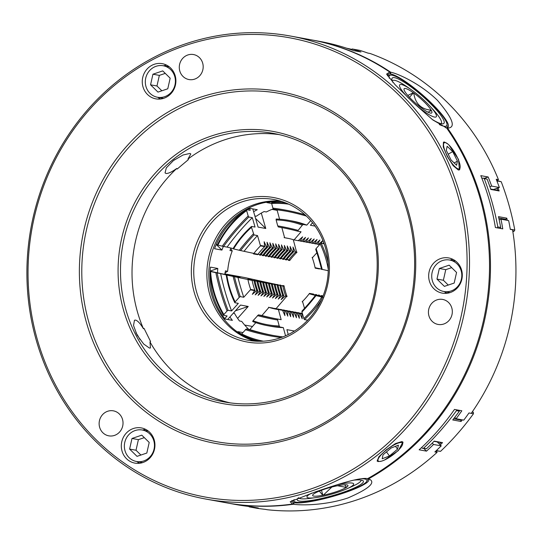 <?xml version="1.0" encoding="UTF-8"?>
<svg xmlns="http://www.w3.org/2000/svg" width="543" height="543" viewBox="0 0 543 543"><rect width="100%" height="100%" fill="white"/><g stroke="black" fill="none" stroke-linecap="round" stroke-linejoin="round"><path stroke-width="0.81" d="M447.785 143.949L444.459 142.028L443.441 142.144L443.251 146.943L447.228 156.35L453.167 165.683L458.36 170.02L459.426 169.878L458.509 159.398L448.959 145.008M290.553 36.055L310.569 39.714A235.343 220.825 100.4 0 1 389.704 72.022L386.582 74.113L395.168 84.769L413.664 103.027L432.88 119.976L446.577 127.931A235.343 220.825 100.4 0 1 367.679 478.614C359.866 477.127 337.067 484.532 315.184 491.958L290.193 501.752L292.501 504.047A235.343 220.825 100.4 0 1 225.874 502.723L205.858 499.065A235.343 220.825 -79.6 0 0 311.071 491.211A235.343 220.825 -79.6 0 0 469.261 251.056A235.343 220.825 -79.6 0 0 290.553 36.055A235.343 220.825 -79.6 0 0 185.339 43.908A235.343 220.825 -79.6 0 0 27.15 284.057A235.343 220.825 -79.6 0 0 205.858 499.065M230.076 402.858A136.497 128.073 100.4 0 1 149.963 341.893L150.459 347.961L149.454 348.07L143.705 344.052L137.101 335.106L133.517 325.474L134.474 320.234L135.553 320.078C137.705 320.709 140.332 323.587 143.427 328.719A136.497 128.073 100.4 0 1 137.304 311.424A136.497 128.073 100.4 0 1 176.733 168.473C171.853 171.975 168.282 173.638 166.029 173.468L165.045 172.905L166.321 167.848L173.448 160.552L183.039 154.993L189.901 153.452L190.824 153.934L187.966 159.058A136.497 128.073 100.4 0 1 279.143 134.596M212.381 137.956A136.497 128.073 -79.6 0 0 125.772 309.313A136.497 128.073 -79.6 0 0 224.286 401.949A136.497 128.073 -79.6 0 0 285.306 397.395A136.497 128.073 -79.6 0 0 371.914 226.037A136.497 128.073 -79.6 0 0 273.407 133.402A136.497 128.073 -79.6 0 0 212.381 137.956M311.051 39.802A235.343 220.825 100.4 0 1 311.526 39.89A235.343 220.825 100.4 0 1 390.661 72.199L390.593 74.079L389.704 72.022M185.204 45.578A233.463 219.053 -79.6 0 0 37.073 338.656A233.463 219.053 -79.6 0 0 309.924 489.304A233.463 219.053 -79.6 0 0 458.054 196.227A233.463 219.053 -79.6 0 0 185.204 45.578M384.512 460.016L398.318 450.629L402.899 442.09L401.929 441.54L395.44 443.59L386.311 449.787L378.926 456.717L377.12 461.061L378.05 461.557L380.881 461.292M285.17 399.064A138.384 129.845 -79.6 0 0 372.973 225.345A138.384 129.845 -79.6 0 0 211.241 136.055A138.384 129.845 -79.6 0 0 123.437 309.768A138.384 129.845 -79.6 0 0 285.17 399.064M367.597 478.607A40.006 6.394 -15.7 0 1 368.826 479.659A40.006 6.394 -15.7 0 1 343.923 492.976A40.006 6.394 -15.7 0 1 294.286 502.696L293.464 504.223C301.236 505.553 326.051 505.323 347.954 497.951C369.607 488.537 376.509 482.15 368.643 478.79L367.74 478.587M368.168 478.878A40.006 6.394 -15.7 0 1 368.093 479.007L366.729 481.37A38.03 6.082 164.3 0 0 364.625 478.974A38.03 6.082 164.3 0 0 361.441 478.736M387.492 75.816A40.006 7.426 -138.8 0 1 387.878 74.439A40.006 7.426 -138.8 0 1 390.641 73.957M387.505 75.341A40.006 7.426 -138.8 0 1 388.13 75.253L390.824 75.117A38.03 7.059 41.2 0 0 389.297 78.253M241.906 201.915A71.547 67.128 100.4 0 1 273.889 199.525A71.547 67.128 100.4 0 1 325.522 248.076A71.547 67.128 100.4 0 1 280.127 337.889A71.547 67.128 100.4 0 1 248.144 340.278A71.547 67.128 100.4 0 1 196.512 291.727A71.547 67.128 100.4 0 1 241.906 201.915M279.991 339.565A73.427 68.893 -79.6 0 0 326.581 247.384A73.427 68.893 -79.6 0 0 240.759 200.007A73.427 68.893 -79.6 0 0 194.17 292.182A73.427 68.893 -79.6 0 0 279.991 339.565M294.075 499.56A38.03 6.082 164.3 0 0 294.469 501.678A38.03 6.082 164.3 0 0 296.044 502.173A38.03 6.082 164.3 0 0 334.78 495.623A38.03 6.082 164.3 0 0 366.729 481.37M311.526 39.89L319.691 41.383A235.343 220.825 100.4 0 1 353.615 50.621L360.98 51.965A235.343 220.825 -79.6 0 0 352.149 48.958L359.833 50.37A235.343 220.825 100.4 0 1 367.828 53.071L370.068 53.479A235.343 220.825 100.4 0 1 498.454 179.672L496.214 179.258A235.343 220.825 100.4 0 1 499.356 187.505L491.673 186.1A235.343 220.825 -79.6 0 0 488.177 176.991L480.813 175.647A235.343 220.825 100.4 0 1 495.399 227.531L502.764 228.881A235.343 220.825 -79.6 0 0 500.972 219.196L508.662 220.601A235.343 220.825 100.4 0 1 510.298 229.356L512.538 229.764A235.343 220.825 100.4 0 1 471.229 413.366L468.989 412.958A235.343 220.825 100.4 0 1 463.77 420.126L456.086 418.721A235.343 220.825 -79.6 0 0 461.835 410.779L454.471 409.436A235.343 220.825 100.4 0 1 419.135 449.801L426.499 451.145A235.343 220.825 -79.6 0 0 433.538 444.473L441.228 445.878A235.343 220.825 100.4 0 1 434.868 451.932L437.108 452.339A235.343 220.825 100.4 0 1 357.504 499.703A235.343 220.825 100.4 0 1 267.414 509.748L265.174 509.341A235.343 220.825 100.4 0 1 256.812 508.268L249.128 506.863A235.343 220.825 -79.6 0 0 258.373 508.024L251.009 506.68A235.343 220.825 100.4 0 1 235.004 504.393L226.838 502.899A235.343 220.825 100.4 0 1 226.356 502.811M293.464 504.223A235.343 220.825 100.4 0 1 226.838 502.899M439.307 124.53A38.03 7.059 41.2 0 0 443.991 126.22A38.03 7.059 41.2 0 0 447.025 124.32A38.03 7.059 41.2 0 0 424.28 96.817A38.03 7.059 41.2 0 0 392.1 75.226A38.03 7.059 41.2 0 0 390.824 75.117M447.025 124.32L447.249 127.008A40.006 7.426 -138.8 0 1 447.242 127.639M295.338 437.414A178.864 167.821 -79.6 0 0 408.825 212.883A178.864 167.821 -79.6 0 0 199.783 97.468A178.864 167.821 -79.6 0 0 86.296 321.999A178.864 167.821 -79.6 0 0 295.338 437.414M200.93 99.376A176.977 166.056 100.4 0 1 407.773 213.575A176.977 166.056 100.4 0 1 295.48 435.744A176.977 166.056 100.4 0 1 88.638 321.544A176.977 166.056 100.4 0 1 200.93 99.376M194.632 79.129A12.706 11.926 -79.6 0 0 203.17 66.158A12.706 11.926 -79.6 0 0 193.525 54.551A12.706 11.926 -79.6 0 0 187.844 54.972A12.706 11.926 -79.6 0 0 179.299 67.943A12.706 11.926 -79.6 0 0 188.95 79.549A12.706 11.926 -79.6 0 0 194.632 79.129M443.774 324.008A12.706 11.926 -79.6 0 0 452.312 311.044A12.706 11.926 -79.6 0 0 442.667 299.431A12.706 11.926 -79.6 0 0 436.986 299.858A12.706 11.926 -79.6 0 0 428.441 312.822A12.706 11.926 -79.6 0 0 438.092 324.436A12.706 11.926 -79.6 0 0 443.774 324.008M114.471 435.418A12.706 11.926 -79.6 0 0 123.017 422.447A12.706 11.926 -79.6 0 0 113.365 410.841A12.706 11.926 -79.6 0 0 107.684 411.261A12.706 11.926 -79.6 0 0 99.138 424.232A12.706 11.926 -79.6 0 0 108.79 435.839A12.706 11.926 -79.6 0 0 114.471 435.418M175.206 75.81A17.885 16.785 -79.6 0 0 162.296 63.674A17.885 16.785 -79.6 0 0 142.952 86.717A17.885 16.785 -79.6 0 0 155.861 98.86A17.885 16.785 -79.6 0 0 175.206 75.81M163.552 65.812A17.885 16.785 100.4 0 1 166.66 65.153M461.611 270.081A17.885 16.785 -79.6 0 0 448.701 257.945A17.885 16.785 -79.6 0 0 429.357 280.996A17.885 16.785 -79.6 0 0 442.267 293.132A17.885 16.785 -79.6 0 0 461.611 270.081M449.957 260.083A17.885 16.785 100.4 0 1 453.066 259.425M154.253 440.068A17.885 16.785 -79.6 0 0 141.35 427.925A17.885 16.785 -79.6 0 0 121.999 450.975A17.885 16.785 -79.6 0 0 134.908 463.118A17.885 16.785 -79.6 0 0 154.253 440.068M142.605 430.07A17.885 16.785 100.4 0 1 145.707 429.411M254.769 341.133A71.547 67.128 100.4 0 1 209.639 294.13A71.547 67.128 100.4 0 1 280.392 201.073M353.656 480.155A34.358 5.491 -15.7 0 1 362.738 480.541A34.358 5.491 -15.7 0 1 342.022 492.711A34.358 5.491 -15.7 0 1 297.449 498.895A34.358 5.491 -15.7 0 1 298.331 497.856M361.109 480.06A32.478 5.192 -15.7 0 1 351.81 486.609L346.739 488.863A24.272 3.882 164.3 0 0 352.197 483.08A24.272 3.882 164.3 0 0 337.047 484.784M271.656 203.489L266.898 202.62A71.547 67.128 100.4 0 1 281.953 201.562M281.328 201.358A71.547 67.128 -79.6 0 0 256.954 204.663A71.547 67.128 -79.6 0 0 208.79 273.597A71.547 67.128 -79.6 0 0 255.753 341.194M392.901 82.36A34.358 6.38 -138.8 0 1 391.863 79.407A34.358 6.38 -138.8 0 1 394.605 77.69A34.358 6.38 -138.8 0 1 428.413 101.575A34.358 6.38 -138.8 0 1 442.64 123.858A34.358 6.38 -138.8 0 1 441.486 123.763A34.358 6.38 -138.8 0 1 432.099 119.358M392.25 80.927A32.478 6.027 -138.8 0 1 394.673 80.344A32.478 6.027 -138.8 0 1 408.065 87.498L411.431 89.867A24.272 4.507 41.2 0 0 401.426 84.518A24.272 4.507 41.2 0 0 408.933 98.5M156.085 66.294A16.005 15.014 -79.6 0 0 145.327 82.624A16.005 15.014 -79.6 0 0 157.477 97.245A16.005 15.014 -79.6 0 0 164.631 96.708A16.005 15.014 -79.6 0 0 175.389 80.378A16.005 15.014 -79.6 0 0 163.239 65.757A16.005 15.014 -79.6 0 0 156.085 66.294M442.491 260.565A16.005 15.014 -79.6 0 0 431.733 276.896A16.005 15.014 -79.6 0 0 443.889 291.516A16.005 15.014 -79.6 0 0 451.043 290.98A16.005 15.014 -79.6 0 0 461.794 274.649A16.005 15.014 -79.6 0 0 449.645 260.029A16.005 15.014 -79.6 0 0 442.491 260.565M135.132 430.551A16.005 15.014 -79.6 0 0 124.374 446.875A16.005 15.014 -79.6 0 0 136.531 461.496A16.005 15.014 -79.6 0 0 143.685 460.966A16.005 15.014 -79.6 0 0 154.443 444.636A16.005 15.014 -79.6 0 0 142.286 430.015A16.005 15.014 -79.6 0 0 135.132 430.551M311.628 493.166A24.272 3.882 164.3 0 0 308.424 497.89A24.272 3.882 164.3 0 0 315.442 497.659A24.272 3.882 164.3 0 0 346.739 488.863M315.442 497.659L309.938 498.386A32.478 5.192 -15.7 0 1 300.55 498.691A32.478 5.192 -15.7 0 1 298.636 497.741M412.571 101.996A24.272 4.507 41.2 0 0 434.543 117.071A24.272 4.507 41.2 0 0 429.676 105.844A24.272 4.507 41.2 0 0 411.431 89.867M429.676 105.844L432.472 108.871A32.478 6.027 -138.8 0 1 441.079 123.675M314.302 493.56A18.36 2.932 -15.7 0 1 324.062 489.345A18.36 2.932 -15.7 0 1 337.346 485.768L337.841 485.666A18.36 2.932 -15.7 0 1 347.622 485.123A18.36 2.932 -15.7 0 1 346.536 487.261L346.312 487.41A18.36 2.932 -15.7 0 1 323.275 495.202L322.773 495.297A18.36 2.932 -15.7 0 1 312.741 494.931A18.36 2.932 -15.7 0 1 314.078 493.709L314.302 493.56M431.318 110.426A18.36 3.407 -138.8 0 1 431.122 113.154A18.36 3.407 -138.8 0 1 430.504 113.1A18.36 3.407 -138.8 0 1 422.624 108.838L422.216 108.539A18.36 3.407 -138.8 0 1 404.786 91.407L404.644 91.163A18.36 3.407 -138.8 0 1 403.999 89.405A18.36 3.407 -138.8 0 1 413.338 92.751L413.752 93.043A18.36 3.407 -138.8 0 1 431.183 110.181L431.454 110.453L428.04 112.184M292.501 504.047L294.184 502.682A40.006 6.394 -15.7 0 1 291.795 501.311A40.006 6.394 -15.7 0 1 291.808 500.653M176.733 168.473L177.154 169.049L188.387 159.628L187.966 159.058M149.963 341.893L150.581 341.54L144.038 328.366L143.427 328.719M445.328 127.625L447.541 128.107A235.343 220.825 100.4 0 1 368.643 478.79M390.743 73.977A40.006 7.426 -138.8 0 1 427.395 99.274A40.006 7.426 -138.8 0 1 448.084 127.15A40.006 7.426 -138.8 0 1 445.674 127.68M327.972 43.073L326.411 42.727M447.541 128.107C456.242 127.727 452.903 118.496 437.522 100.421C421.035 84.192 398.358 73.665 390.661 72.199M160.463 99.016A17.885 16.785 100.4 0 1 157.796 97.299M446.869 293.288A17.885 16.785 100.4 0 1 444.201 291.571M139.517 463.274A17.885 16.785 100.4 0 1 136.843 461.557M437.108 452.339L436.246 450.805M441.228 445.878L437.203 441.927M433.538 444.473L432.201 443.156M426.499 451.145L423.845 448.538M456.086 418.721L454.729 417.391M500.972 219.196L499.173 219.806M488.177 176.991L484.376 178.28M491.673 186.1L489.888 186.704M499.356 187.505L493.37 189.527M498.454 179.672L497.035 180.595M352.149 48.958L351.912 50.004M275.029 202.491L274.792 201.616L274.595 202.505M254.857 215.971L256.337 216.243A71.547 67.128 100.4 0 1 264.088 211.56L266.335 211.974A71.547 67.128 100.4 0 1 273.319 208.858M216.263 244.506L221.931 250.079L214.566 248.735A71.547 67.128 100.4 0 1 249.909 208.369L257.273 209.713A71.547 67.128 -79.6 0 0 253.615 211.682M223.356 246.42A71.547 67.128 -79.6 0 0 221.931 250.079M230.761 248.511L232.214 250.947L229.967 250.533A71.547 67.128 100.4 0 1 230.951 248.042M225.175 274.473A71.547 67.128 100.4 0 1 225.393 270.882L227.632 271.29L224.693 273.122M210.148 271.052L217.797 268.466A71.547 67.128 -79.6 0 0 217.499 272.776M229.927 316.976A71.547 67.128 -79.6 0 0 232.384 320.35L225.012 319.006A71.547 67.128 100.4 0 1 210.433 267.115L217.797 268.466M248.789 329.391A71.547 67.128 100.4 0 1 241.716 321.388L239.477 320.981A71.547 67.128 100.4 0 1 234.488 313.359L233.334 313.148M256.405 341.235A71.547 67.128 100.4 0 1 237.875 331.644L242.836 332.547M249.128 506.863L249.21 506.483M227.632 271.29A71.547 67.128 100.4 0 1 232.214 250.947M167.773 88.787L157.972 92.1L150.56 84.817L152.943 74.208L162.744 70.895L170.163 78.185L167.773 88.787M436.966 279.088L439.348 268.486L449.149 265.167L456.568 272.457L454.179 283.059L444.378 286.378L436.966 279.088L443.373 280.256L448.26 285.061M141.798 435.153L149.21 442.443L146.827 453.045L137.026 456.358L129.607 449.075L131.997 438.466L141.798 435.153M150.56 84.817L156.961 85.984L161.855 90.79M165.269 73.38L159.35 75.382L152.943 74.208M159.35 75.382L156.961 85.984M451.681 267.651L445.755 269.654L439.348 268.486M445.755 269.654L443.373 280.256M144.323 437.638L138.397 439.64L131.997 438.466M138.397 439.64L136.015 450.242L129.607 449.075M136.015 450.242L140.902 455.048M344.642 484.784L346.536 487.261M322.773 495.297L319.332 491.096M346.312 487.41L337.474 485.72M331.875 487.023L323.275 495.202M407.793 95.466L413.338 92.751M413.752 93.043C415.232 103.543 421.042 109.252 431.183 110.181M321.483 490.254L322.909 495.325M413.474 92.778L409.483 97.34M379.068 461.394A15.061 3.903 143.6 0 0 379.238 461.421A15.061 3.903 143.6 0 0 392.616 455.115A15.061 3.903 143.6 0 0 402.607 444.215A15.061 3.903 143.6 0 0 401.535 442.559A15.061 3.903 143.6 0 0 385.177 451.036A15.061 3.903 143.6 0 0 379.068 461.394M382.191 458.774L389.453 455.957L397.557 449.163L398.413 445.179L391.157 447.989L383.046 454.79L382.191 458.774M395.467 446.319L397.557 449.163M386.473 451.912L389.453 455.957M139.884 339.49A12.238 3.312 60 0 0 135.92 332.798M174.249 159.961A12.238 3.17 143.6 0 0 174.778 159.581M458.407 168.941A15.061 4.072 60 0 0 460.077 167.712A15.061 4.072 60 0 0 455.394 153.73A15.061 4.072 60 0 0 445.64 142.666A15.061 4.072 60 0 0 445.328 142.592A15.061 4.072 60 0 0 446.74 154.83A15.061 4.072 60 0 0 458.407 168.941M456.588 165.269L457.43 161.101L452.706 151.599L447.147 146.257L446.305 150.425L451.023 159.934L456.588 165.269M448.179 154.205L452.706 151.599M454.192 162.968L457.43 161.101M440.271 444.941A268.29 251.735 -79.6 0 0 442.531 442.64L434.21 441.113A268.29 251.735 100.4 0 1 426.452 448.776L423.567 448.246A268.29 251.735 -79.6 0 0 440.848 430.266A268.29 251.735 -79.6 0 0 456.48 410.657L459.364 411.187A268.29 251.735 100.4 0 1 452.733 419.956L461.061 421.477A268.29 251.735 -79.6 0 0 462.324 419.861M472.077 412.144L473.353 412.381L473.455 413.766A268.29 251.735 100.4 0 1 457.824 433.368A268.29 251.735 100.4 0 1 440.543 451.355L436.328 450.581M473.455 413.766L471.236 413.359M307.711 320.18L304.453 319.583L303.849 318.558A93.199 87.443 -79.6 0 0 311.967 310.372A93.199 87.443 -79.6 0 0 321.755 297.001L316.026 295.623A236.293 221.707 100.4 0 1 301.956 312.042L301.989 311.091A235.35 220.825 -79.6 0 0 315.388 295.446L309.218 293.763A70.604 66.246 100.4 0 1 305.994 297.72A70.604 66.246 100.4 0 1 302.519 301.419L304.521 308.336M304.453 319.583A94.136 88.326 -79.6 0 0 312.931 311.058A94.136 88.326 -79.6 0 0 321.578 299.539M322.983 297.279L321.755 297.001M440.543 451.355L436.11 450.785M301.956 312.042L303.849 318.558M473.353 412.381L472.498 411.54M439.436 444.12A267.353 250.852 -79.6 0 0 440.923 442.606L433.986 441.337M426.452 448.776L422.264 448.253L421.558 447.561M309.564 293.369L309.218 293.763L313.379 294.523L313.732 294.13L309.496 293.39A70.604 66.246 100.4 0 1 309.218 293.763L315.3 294.876A70.604 66.246 100.4 0 1 315.245 294.951M315.639 294.482L315.3 294.876L316.264 295.053L316.617 294.659L315.585 294.503A70.604 66.246 100.4 0 1 315.3 294.876L318.184 295.406A70.604 66.246 100.4 0 1 318.123 295.48M318.524 295.005L318.184 295.406L319.148 295.575L319.501 295.188L318.463 295.032A70.604 66.246 100.4 0 1 318.184 295.406L322.888 296.444M322.909 296.397L321.069 295.928A70.604 66.246 100.4 0 1 321.008 296.01M321.402 295.535L321.069 295.928L322.026 296.105L322.379 295.711L321.347 295.555A70.604 66.246 100.4 0 1 321.069 295.928L322.942 296.315M316.026 295.623L315.388 295.446M440.93 442.606L442.531 442.64M456.48 410.657L456.419 409.789M422.264 448.253L423.567 448.246M460.05 419.447L460.668 420.058A267.353 250.852 -79.6 0 0 461.007 419.624M453.656 418.775L460.668 420.058L461.061 421.477M459.364 411.187L459.419 410.338M302.173 301.813L302.519 301.419A70.604 66.246 100.4 0 1 302.186 301.738L302.655 301.901M507.284 220.349A268.29 251.735 -79.6 0 0 506.802 218.171L498.474 216.643A268.29 251.735 100.4 0 1 500.7 227.456L497.816 226.926A268.29 251.735 -79.6 0 0 492.114 202.403A268.29 251.735 -79.6 0 0 484.234 178.613L487.119 179.136A268.29 251.735 100.4 0 1 490.831 189.446L499.153 190.966A268.29 251.735 -79.6 0 0 498.107 187.926M496.723 180.534L501.209 181.715A268.29 251.735 100.4 0 1 509.09 205.505A268.29 251.735 100.4 0 1 514.791 230.035L510.271 229.207M501.209 181.715L496.879 180.921M316.847 252.76L312.32 257.837A70.604 66.246 100.4 0 1 313.874 262.703A70.604 66.246 100.4 0 1 315.083 267.679L321.504 269.097M328.284 269.457A93.199 87.443 -79.6 0 0 326.031 259.398A93.199 87.443 -79.6 0 0 320.2 243.97L316.101 248.579A236.293 221.707 100.4 0 1 322.196 269.396L328.25 270.733M328.067 262.486A94.136 88.326 -79.6 0 0 327.198 259.167A94.136 88.326 -79.6 0 0 321.171 243.298L320.2 243.97M512.85 231.664L514.112 231.237L512.741 230.985M514.112 231.237L514.791 230.035M316.101 248.579L315.734 249.407A235.35 220.825 -79.6 0 1 321.544 269.24L322.196 269.396M506.015 220.119A267.353 250.852 -79.6 0 0 505.838 219.304L504.338 219.813M506.802 218.171L505.838 219.304L498.779 218.014M315.727 243.671A70.604 66.246 100.4 0 1 317.458 244.194A70.604 66.246 100.4 0 1 317.886 244.323L318.917 244.479L317.458 244.194L318.422 244.364L322.827 240.542L321.184 243.305L324.191 243.855M484.234 178.613L483.053 178.036L481.919 178.416M497.279 227.877L497.816 226.926M500.232 228.413L500.7 227.456M483.053 178.036L487.119 179.136M490.689 189.039L497.687 190.321A267.353 250.852 -79.6 0 0 496.988 188.306M499.153 190.966L497.687 190.321M312.687 257.43L312.164 257.402A70.604 66.246 100.4 0 1 312.32 257.837L312.177 257.334M315.225 268.188L315.083 267.679A70.604 66.246 100.4 0 1 315.178 268.14L319.399 268.948L319.25 268.439M321.218 269.036A70.604 66.246 100.4 0 1 321.266 269.253L321.171 268.792M321.307 269.301L322.284 269.477L322.135 268.968M346.536 48.178A268.29 251.735 100.4 0 1 349.753 48.897A268.29 251.735 100.4 0 1 352.04 49.433M317.94 244.302L317.458 244.194L319.942 240.013L315.537 243.841L314.58 243.664L317.064 239.483L312.659 243.312L311.696 243.135L314.18 238.961L309.775 242.782L308.811 242.606L311.295 238.431L306.89 242.259L305.933 242.083L308.417 237.902L304.012 241.73L303.048 241.554L305.533 237.379L301.127 241.201L300.17 241.024L302.648 236.85L298.243 240.678L294.082 239.911L301.066 231.8L297.544 231.155L302.315 225.175A93.199 87.443 -79.6 0 0 291.734 221.972A93.199 87.443 -79.6 0 0 276.115 219.922L277.744 225.908A236.293 221.707 100.4 0 1 297.903 230.307M297.544 231.155A235.35 220.825 -79.6 0 0 281.098 227.449A235.35 220.825 -79.6 0 0 278.335 226.967L281.858 227.605L284.613 237.732A70.604 66.246 100.4 0 1 286.595 238.058A70.604 66.246 100.4 0 1 289.392 238.635A70.604 66.246 100.4 0 1 294.082 239.911L298.738 240.787M323.791 242.728L322.793 243.597M288.713 204.182A93.199 87.443 -79.6 0 0 271.656 203.51L272.912 208.139A236.286 221.707 100.4 0 1 304.827 214.675M285.638 202.878A94.136 88.326 -79.6 0 0 271.724 202.648L271.656 203.51M288.537 220.343L292.059 220.987A94.136 88.326 100.4 0 1 306.809 225.121L303.286 224.483A94.136 88.326 -79.6 0 0 292.256 221.11A94.136 88.326 -79.6 0 0 288.537 220.343A94.136 88.326 -79.6 0 0 276.177 219.033L276.115 219.922M301.317 241.038A70.604 66.246 100.4 0 1 303.048 241.554A70.604 66.246 100.4 0 1 303.469 241.689L304.508 241.845L303.469 241.689M304.202 241.567A70.604 66.246 100.4 0 1 305.933 242.083A70.604 66.246 100.4 0 1 306.354 242.219L307.386 242.368L306.354 242.219M307.08 242.09A70.604 66.246 100.4 0 1 308.811 242.606A70.604 66.246 100.4 0 1 309.238 242.741L310.27 242.897L309.238 242.741M309.965 242.619A70.604 66.246 100.4 0 1 311.696 243.135A70.604 66.246 100.4 0 1 312.116 243.271L313.155 243.427L312.116 243.271M318.612 244.201A70.604 66.246 100.4 0 1 319.712 244.52M312.544 222.773L310.399 225.257L315.076 226.112M306.809 225.121L310.711 220.594M303.286 224.483L302.315 225.175M306.34 216.066A235.343 220.825 -79.6 0 0 284.81 210.922A235.343 220.825 -79.6 0 0 273.496 209.177L277.018 209.822A235.343 220.825 100.4 0 1 286.575 211.254M277.018 209.822L279.577 219.202M281.858 227.605A235.35 220.825 100.4 0 1 282.855 227.782M284.172 237.664A70.604 66.246 100.4 0 1 284.613 237.732L288.34 238.425A70.604 66.246 -79.6 0 1 288.672 238.472M298.433 240.508A70.604 66.246 100.4 0 1 300.17 241.024A70.604 66.246 100.4 0 1 300.591 241.16L301.623 241.316L300.591 241.16M312.849 243.149A70.604 66.246 100.4 0 1 314.58 243.664A70.604 66.246 100.4 0 1 315.001 243.8L316.033 243.95L315.001 243.8M277.744 225.908L278.335 226.967M272.912 208.139L273.496 209.177M284.607 237.705L284.125 237.617M294.571 240.026L294.082 239.911A70.604 66.246 100.4 0 1 294.503 240.047M303.53 241.662L304.508 241.845M306.408 242.192L307.386 242.368M300.646 241.14L301.623 241.316M309.293 242.721L310.27 242.897M315.055 243.773L316.033 243.95M318.917 244.479L317.886 244.323M312.177 243.244L313.155 243.427M253.988 234.922A235.35 220.825 -79.6 0 0 240.59 250.567L257.966 254.3A70.604 66.246 100.4 0 1 261.19 250.343A70.604 66.246 100.4 0 1 264.672 246.644L260.511 245.884L257.511 235.567L253.988 234.922L251.484 227.334A93.199 87.443 -79.6 0 0 243.373 235.526A93.199 87.443 -79.6 0 0 233.585 248.898L239.314 250.275A236.293 221.707 100.4 0 1 253.377 233.857M253.527 253.914L257.687 254.674L253.527 253.914A70.604 66.246 100.4 0 1 253.805 253.54A70.604 66.246 100.4 0 1 257.029 249.583A70.604 66.246 100.4 0 1 260.511 245.884L264.672 246.644L264.156 241.73L266.593 246.997A70.604 66.246 100.4 0 1 266.925 246.671L266.593 246.997L267.556 247.174A70.604 66.246 -79.6 0 0 264.074 250.873A70.604 66.246 -79.6 0 0 260.85 254.83L259.893 254.653A70.604 66.246 100.4 0 1 266.593 246.997L267.556 247.174A70.604 66.246 100.4 0 1 267.882 246.848L266.925 246.671M286.853 259.493L289.996 260.158A70.604 66.246 100.4 0 1 293.22 256.208A70.604 66.246 100.4 0 1 296.695 252.502L295.419 252.271L292.976 247.004L293.498 251.918L292.534 251.742L290.098 246.474L290.614 251.389L289.65 251.212L287.213 245.952L287.729 250.866L286.772 250.69L284.328 245.422L284.851 250.337L283.887 250.16L281.45 244.893L281.966 249.807L281.002 249.631L278.566 244.37L279.082 249.285L278.125 249.108L275.688 243.841L276.204 248.755L275.24 248.579L272.803 243.312L273.319 248.226L272.355 248.049L269.919 242.789L270.434 247.703L269.477 247.527L267.041 242.259L267.556 247.174M270.434 247.703A70.604 66.246 -79.6 0 0 266.952 251.402A70.604 66.246 -79.6 0 0 263.735 255.359L262.771 255.183A70.604 66.246 100.4 0 1 265.995 251.226A70.604 66.246 100.4 0 1 269.477 247.527A70.604 66.246 100.4 0 1 269.803 247.201L269.477 247.527L270.434 247.703A70.604 66.246 100.4 0 1 270.767 247.377L269.803 247.201M273.319 248.226A70.604 66.246 -79.6 0 0 269.837 251.925A70.604 66.246 -79.6 0 0 266.613 255.882L265.656 255.705A70.604 66.246 100.4 0 1 268.88 251.755A70.604 66.246 100.4 0 1 272.355 248.049A70.604 66.246 100.4 0 1 272.688 247.73L272.355 248.049L273.319 248.226A70.604 66.246 100.4 0 1 273.645 247.907L272.688 247.73M279.082 249.285A70.604 66.246 -79.6 0 0 275.6 252.984A70.604 66.246 -79.6 0 0 272.382 256.941L271.419 256.764A70.604 66.246 100.4 0 1 274.643 252.807A70.604 66.246 100.4 0 1 278.125 249.108A70.604 66.246 100.4 0 1 278.45 248.782L278.125 249.108L279.082 249.285A70.604 66.246 100.4 0 1 279.414 248.959L278.45 248.782M281.966 249.807A70.604 66.246 -79.6 0 0 278.484 253.513A70.604 66.246 -79.6 0 0 275.26 257.463L274.303 257.287A70.604 66.246 100.4 0 1 281.002 249.631A70.604 66.246 100.4 0 1 281.335 249.312L281.002 249.631L281.966 249.807A70.604 66.246 100.4 0 1 282.292 249.488L281.335 249.312M284.851 250.337A70.604 66.246 -79.6 0 0 281.369 254.036A70.604 66.246 -79.6 0 0 278.145 257.993L277.188 257.816A70.604 66.246 100.4 0 1 280.405 253.859A70.604 66.246 100.4 0 1 283.887 250.16A70.604 66.246 100.4 0 1 284.22 249.834L283.887 250.16L284.851 250.337A70.604 66.246 100.4 0 1 285.177 250.011L284.22 249.834M287.729 250.866A70.604 66.246 -79.6 0 0 284.247 254.565A70.604 66.246 -79.6 0 0 281.03 258.522L280.066 258.346A70.604 66.246 100.4 0 1 283.29 254.389A70.604 66.246 100.4 0 1 286.772 250.69A70.604 66.246 100.4 0 1 287.098 250.364L286.772 250.69L287.729 250.866A70.604 66.246 100.4 0 1 288.061 250.54L287.098 250.364M293.498 251.918A70.604 66.246 -79.6 0 0 290.016 255.617A70.604 66.246 -79.6 0 0 286.792 259.574L285.835 259.398A70.604 66.246 100.4 0 1 289.052 255.441A70.604 66.246 100.4 0 1 292.534 251.742A70.604 66.246 100.4 0 1 292.867 251.416L292.534 251.742L293.498 251.918A70.604 66.246 100.4 0 1 293.824 251.592L292.867 251.416M288.435 260.301L289.718 260.531L288.435 260.301A70.604 66.246 100.4 0 1 288.713 259.927A70.604 66.246 100.4 0 1 291.937 255.97A70.604 66.246 100.4 0 1 295.419 252.271L296.695 252.502A70.604 66.246 100.4 0 1 297.028 252.183L295.745 251.945A70.604 66.246 -79.6 0 0 295.419 252.271L295.752 251.877L297.028 252.183M293.274 239.667L296.695 252.502M231.813 224.164A93.199 87.443 -79.6 0 0 217.872 245.117L222.297 246.183A236.286 221.707 100.4 0 1 248.185 215.971L246.617 210.555A93.199 87.443 -79.6 0 0 231.813 224.164M244.112 211.614A94.136 88.326 -79.6 0 0 231.488 223.594A94.136 88.326 -79.6 0 0 217.309 244.961L217.872 245.117M252.319 217.662L248.796 217.017A235.343 220.825 -79.6 0 0 223.56 246.468L227.083 247.113A235.343 220.825 100.4 0 1 252.319 217.662L255.047 227.076L251.524 226.431A94.136 88.326 -79.6 0 0 243.047 234.956A94.136 88.326 -79.6 0 0 232.995 248.735L233.585 248.898M276.204 248.755A70.604 66.246 -79.6 0 0 272.722 252.454A70.604 66.246 -79.6 0 0 269.498 256.411L268.541 256.235A70.604 66.246 100.4 0 1 271.758 252.278A70.604 66.246 100.4 0 1 275.24 248.579A70.604 66.246 100.4 0 1 275.572 248.253L275.24 248.579L276.204 248.755A70.604 66.246 100.4 0 1 276.53 248.429L275.572 248.253M271.968 209.381L277.161 210.331M252.807 208.899L258.088 227.089L265.771 228.494L261.298 213.087M247.214 209.781L250.187 210.324L249.658 208.492M246.665 209.679L246.617 210.555M248.796 217.017L248.185 215.971M251.524 226.431L251.484 227.334M255.59 218.483L265.771 228.494M216.236 244.499L217.397 244.784M227.083 247.113L233.103 248.558M244.112 251.212A235.35 220.825 100.4 0 1 257.511 235.567M258.027 254.226L260.85 254.83A70.604 66.246 -79.6 0 0 260.572 255.203L259.54 255.047L260.572 255.203M260.911 254.748L263.735 255.359A70.604 66.246 -79.6 0 0 263.457 255.726L262.418 255.57L263.457 255.726M263.796 255.278L266.613 255.882A70.604 66.246 -79.6 0 0 266.335 256.255L265.303 256.099L266.335 256.255M266.674 255.807L269.498 256.411A70.604 66.246 -79.6 0 0 269.219 256.785L268.188 256.629L269.219 256.785M269.559 256.33L272.382 256.941A70.604 66.246 -79.6 0 0 272.104 257.307L271.066 257.151L272.104 257.307M272.443 256.859L275.26 257.463A70.604 66.246 -79.6 0 0 274.982 257.837L273.95 257.681L274.982 257.837M275.321 257.389L278.145 257.993A70.604 66.246 -79.6 0 0 277.867 258.366L276.835 258.21L277.867 258.366M278.206 257.911L281.03 258.522A70.604 66.246 -79.6 0 0 280.745 258.889L279.713 258.733L280.745 258.889M281.091 258.441L282.951 258.868A70.604 66.246 100.4 0 1 289.65 251.212A70.604 66.246 100.4 0 1 289.982 250.893L289.65 251.212L290.614 251.389A70.604 66.246 -79.6 0 0 283.908 259.045L282.951 258.868L283.908 259.045A70.604 66.246 -79.6 0 0 283.629 259.418L282.598 259.262L283.629 259.418M283.969 258.97L286.792 259.574A70.604 66.246 -79.6 0 0 286.514 259.948L285.482 259.792L286.514 259.948M239.314 250.275L240.59 250.567M222.297 246.183L223.56 246.468M257.687 254.674A70.604 66.246 -79.6 0 1 257.966 254.3L253.805 253.54L253.459 253.934M260.85 245.49L264.998 246.325L260.85 245.49L260.511 245.884A70.604 66.246 100.4 0 1 260.837 245.558M289.718 260.531A70.604 66.246 100.4 0 1 289.996 260.158L288.713 259.927L288.36 260.321M262.493 255.549A70.604 66.246 100.4 0 1 262.771 255.183L262.418 255.57M265.378 256.079A70.604 66.246 100.4 0 1 265.656 255.705L265.303 256.099M269.81 247.133L270.767 247.377M272.695 247.656L273.645 247.907M259.608 255.027A70.604 66.246 100.4 0 1 259.893 254.653L259.54 255.047M266.932 246.603L267.882 246.848M268.256 256.608A70.604 66.246 100.4 0 1 268.541 256.235L268.188 256.629M275.579 248.185L276.53 248.429M285.55 259.771A70.604 66.246 100.4 0 1 285.835 259.398L285.482 259.792M292.874 251.348L293.824 251.592M290.614 251.389A70.604 66.246 100.4 0 1 290.939 251.07L289.982 250.893M289.989 250.818L290.939 251.07M282.672 259.242A70.604 66.246 100.4 0 1 282.951 258.868L282.598 259.262M274.025 257.66A70.604 66.246 100.4 0 1 274.303 257.287L273.95 257.681M281.342 249.237L282.292 249.488M279.788 258.719A70.604 66.246 100.4 0 1 280.066 258.346L279.713 258.733M276.903 258.19A70.604 66.246 100.4 0 1 277.188 257.816L276.835 258.21M284.227 249.766L285.177 250.011M287.104 250.296L288.061 250.54M278.457 248.714L279.414 248.959M271.14 257.138A70.604 66.246 100.4 0 1 271.419 256.764L271.066 257.151M234.433 276.774A235.35 220.825 -79.6 0 0 240.244 296.607L243.766 297.252L250.703 289.46L254.864 290.227A70.604 66.246 100.4 0 1 253.309 285.36A70.604 66.246 100.4 0 1 252.101 280.385L226.838 275.104A93.199 87.443 -79.6 0 0 229.309 286.5A93.199 87.443 -79.6 0 0 235.133 301.922L239.239 297.32A236.293 221.707 100.4 0 1 233.144 276.496M250.859 289.901L255.02 290.729L250.859 289.901A70.604 66.246 100.4 0 1 250.703 289.46A70.604 66.246 100.4 0 1 249.149 284.6A70.604 66.246 100.4 0 1 247.941 279.625L252.101 280.385A70.604 66.246 -79.6 0 1 252.006 279.923L247.798 279.116L252.006 279.923M252.074 280.242L254.009 280.683M250.846 289.969L250.703 289.46L254.864 290.227L252.319 294.34L256.791 290.573A70.604 66.246 100.4 0 1 254.022 280.738A70.604 66.246 100.4 0 1 253.927 280.276L254.891 280.453A70.604 66.246 100.4 0 0 254.986 280.907L254.022 280.738L254.986 280.907A70.604 66.246 -79.6 0 0 256.194 285.889A70.604 66.246 -79.6 0 0 257.749 290.749L255.203 294.869L259.669 291.102A70.604 66.246 100.4 0 1 258.115 286.242A70.604 66.246 100.4 0 1 256.907 281.26L254.972 280.846M256.873 281.165L254.952 280.751L256.893 281.213M256.758 280.751L256.907 281.26A70.604 66.246 100.4 0 1 256.812 280.806L257.776 280.982A70.604 66.246 100.4 0 0 257.864 281.437L256.907 281.26L257.864 281.437A70.604 66.246 -79.6 0 0 259.079 286.419A70.604 66.246 -79.6 0 0 260.633 291.279L258.081 295.392L262.554 291.632A70.604 66.246 100.4 0 1 261 286.765A70.604 66.246 100.4 0 1 259.785 281.79L257.85 281.376M257.837 281.294L259.771 281.742M259.635 281.281L259.785 281.79A70.604 66.246 100.4 0 1 259.697 281.328L260.654 281.505A70.604 66.246 100.4 0 0 260.749 281.966L259.785 281.79L260.749 281.966A70.604 66.246 -79.6 0 0 261.957 286.942A70.604 66.246 -79.6 0 0 263.511 291.808L260.966 295.921L265.439 292.154A70.604 66.246 100.4 0 1 263.884 287.295A70.604 66.246 100.4 0 1 262.669 282.319L260.735 281.898M263.599 282.346L265.541 282.794M262.52 281.81L262.669 282.319A70.604 66.246 100.4 0 1 262.574 281.858L263.538 282.034A70.604 66.246 100.4 0 0 263.633 282.489L262.669 282.319L263.633 282.489A70.604 66.246 -79.6 0 0 264.841 287.471A70.604 66.246 -79.6 0 0 266.396 292.331L263.85 296.451L268.317 292.684A70.604 66.246 100.4 0 1 266.762 287.824A70.604 66.246 100.4 0 1 265.554 282.842A70.604 66.246 100.4 0 1 265.459 282.387L266.423 282.564A70.604 66.246 100.4 0 0 266.511 283.018L265.554 282.842L266.511 283.018A70.604 66.246 -79.6 0 0 267.726 288A70.604 66.246 -79.6 0 0 269.28 292.86L266.728 296.973L271.201 293.213A70.604 66.246 100.4 0 1 268.432 283.371L266.498 282.957M268.405 283.27L266.477 282.862L268.418 283.324M268.283 282.862L268.432 283.371A70.604 66.246 100.4 0 1 268.344 282.91L269.301 283.086A70.604 66.246 100.4 0 0 269.396 283.548L268.432 283.371L269.396 283.548A70.604 66.246 -79.6 0 0 270.604 288.523A70.604 66.246 -79.6 0 0 272.158 293.39L269.613 297.503L274.086 293.736A70.604 66.246 100.4 0 1 272.532 288.876A70.604 66.246 100.4 0 1 271.317 283.901L269.382 283.48M269.369 283.405L271.303 283.846M271.167 283.392L271.317 283.901A70.604 66.246 100.4 0 1 271.222 283.439L272.186 283.616A70.604 66.246 100.4 0 0 272.281 284.07L271.317 283.901L272.281 284.07A70.604 66.246 -79.6 0 0 273.489 289.052A70.604 66.246 -79.6 0 0 275.043 293.912L272.498 298.032L276.964 294.265A70.604 66.246 100.4 0 1 275.41 289.405A70.604 66.246 100.4 0 1 274.201 284.423L272.267 284.009M274.167 284.328L272.247 283.914L274.188 284.376M274.052 283.921L274.201 284.423A70.604 66.246 100.4 0 1 274.106 283.969L275.07 284.145A70.604 66.246 100.4 0 0 275.158 284.6L274.201 284.423L275.158 284.6A70.604 66.246 -79.6 0 0 276.373 289.582A70.604 66.246 -79.6 0 0 277.928 294.442L275.376 298.555L279.849 294.795A70.604 66.246 100.4 0 1 277.079 284.953L275.145 284.539M279.937 285.38L278.009 284.966L279.95 285.428M276.93 284.444L277.079 284.953A70.604 66.246 100.4 0 1 276.991 284.491L277.948 284.668A70.604 66.246 100.4 0 0 278.043 285.129L277.079 284.953L278.043 285.129A70.604 66.246 -79.6 0 0 280.806 294.971L278.26 299.084L282.733 295.317A70.604 66.246 100.4 0 1 281.179 290.457A70.604 66.246 100.4 0 1 279.964 285.482A70.604 66.246 100.4 0 1 279.869 285.021L280.833 285.197A70.604 66.246 100.4 0 0 280.928 285.659L279.964 285.482L280.928 285.659A70.604 66.246 -79.6 0 0 282.136 290.634A70.604 66.246 -79.6 0 0 283.69 295.494L281.145 299.614L285.611 295.847A70.604 66.246 100.4 0 1 284.057 290.987A70.604 66.246 100.4 0 1 282.849 286.005L280.914 285.591M285.774 296.281L287.037 296.587L285.774 296.281A70.604 66.246 100.4 0 1 285.611 295.847L286.894 296.084A70.604 66.246 100.4 0 1 285.34 291.218A70.604 66.246 100.4 0 1 284.125 286.242L282.849 286.005L284.125 286.242A70.604 66.246 100.4 0 1 284.037 285.781L282.754 285.55A70.604 66.246 -79.6 0 0 282.849 286.005L282.699 285.503L284.037 285.781M214.03 291.672A93.199 87.443 -79.6 0 0 223.886 314.553L227.055 310.996A236.286 221.707 100.4 0 1 215.849 272.674L210.616 271.52A93.199 87.443 -79.6 0 0 214.03 291.672M210.1 272.403A94.136 88.326 -79.6 0 0 213.501 292.019A94.136 88.326 -79.6 0 0 223.573 315.32L223.886 314.553M220.648 273.591L217.125 272.946A235.343 220.825 -79.6 0 0 228.053 310.297L231.576 310.942A235.343 220.825 100.4 0 1 220.648 273.591L226.227 274.962A94.136 88.326 -79.6 0 0 228.779 286.847A94.136 88.326 -79.6 0 0 234.807 302.716L235.133 301.922M225.196 273.964L244.717 277.534L271.846 283.514M272.158 283.582L274.072 284.009M275.084 284.233L276.991 284.654M277.989 284.871L279.91 285.299M280.894 285.516L282.828 285.944M210.141 271.208L232.397 276.068L240.081 277.473L225.189 274.181M210.134 271.398L213.555 272.023L210.141 271.269M210.032 271.378L210.616 271.52M217.125 272.946L215.849 272.674M226.227 274.962L226.838 275.104M253.873 280.229L254.022 280.738L252.088 280.317M253.995 280.636L252.067 280.222M259.758 281.688L257.83 281.281M262.642 282.217L260.715 281.803L262.656 282.265M265.405 282.34L265.554 282.842L263.62 282.428M265.52 282.747L263.599 282.333M271.29 283.799L269.362 283.385M275.131 284.457L277.066 284.905M279.815 284.973L279.964 285.482L278.03 285.061M277.052 284.858L275.125 284.444M252.509 326.479L244.669 325.047M287.05 296.519A70.604 66.246 100.4 0 1 286.894 296.084L276.034 308.689M224.727 318.632L227.096 315.965L223.573 315.32M231.576 310.942L238.329 303.361L234.807 302.716M243.766 297.252A235.35 220.825 100.4 0 1 237.956 277.419M239.239 297.32L240.244 296.607M227.055 310.996L228.053 310.297M237.61 318.381L248.232 306.456L240.542 305.051L227.68 319.494M282.889 295.759A70.604 66.246 100.4 0 1 282.733 295.317L283.69 295.494L282.733 295.317L282.862 295.826L283.846 295.935L282.862 295.826M280.005 295.229A70.604 66.246 100.4 0 1 279.849 294.795L280.806 294.971L279.849 294.795L279.984 295.297L280.969 295.406L279.984 295.297M277.127 294.7A70.604 66.246 100.4 0 1 276.964 294.265L277.928 294.442L276.964 294.265L277.1 294.768L278.084 294.876L277.1 294.768M274.242 294.177A70.604 66.246 100.4 0 1 274.086 293.736L275.043 293.912L274.086 293.736L274.215 294.245L275.199 294.354L274.215 294.245M271.357 293.648A70.604 66.246 100.4 0 1 271.201 293.213L272.158 293.39L271.201 293.213L271.337 293.715L272.321 293.824L271.337 293.715M268.48 293.118A70.604 66.246 100.4 0 1 268.317 292.684L269.28 292.86L268.317 292.684L268.452 293.186L269.437 293.295L268.452 293.186M265.595 292.596A70.604 66.246 100.4 0 1 265.439 292.154L266.396 292.331L265.439 292.154L265.568 292.663L266.552 292.772L265.568 292.663M262.71 292.066A70.604 66.246 100.4 0 1 262.554 291.632L263.511 291.808L262.554 291.632L262.69 292.134L263.674 292.243L262.69 292.134M259.832 291.537A70.604 66.246 100.4 0 1 259.669 291.102L260.633 291.279L259.669 291.102L259.805 291.605L260.789 291.713L259.805 291.605M256.948 291.014A70.604 66.246 100.4 0 1 256.791 290.573L257.749 290.749L256.791 290.573L256.92 291.082L257.905 291.184L256.92 291.082M248.232 306.456L235.438 310.786M254.864 290.227A70.604 66.246 -79.6 0 0 255.027 290.661M247.798 279.116L247.941 279.625A70.604 66.246 100.4 0 1 247.846 279.163M286.894 296.084L285.611 295.847L285.747 296.349M260.633 291.279A70.604 66.246 -79.6 0 0 260.789 291.713M263.511 291.808A70.604 66.246 -79.6 0 0 263.674 292.243M257.776 280.982L256.812 280.806M260.654 281.505L259.697 281.328M257.749 290.749A70.604 66.246 -79.6 0 0 257.905 291.184M254.891 280.453L253.927 280.276M266.396 292.331A70.604 66.246 -79.6 0 0 266.552 292.772M263.538 282.034L262.574 281.858M283.69 295.494A70.604 66.246 -79.6 0 0 283.846 295.935M280.833 285.197L279.869 285.021M277.948 284.668L276.991 284.491M280.806 294.971A70.604 66.246 -79.6 0 0 280.969 295.406M272.158 293.39A70.604 66.246 -79.6 0 0 272.321 293.824M269.301 283.086L268.344 282.91M277.928 294.442A70.604 66.246 -79.6 0 0 278.084 294.876M275.043 293.912A70.604 66.246 -79.6 0 0 275.199 294.354M272.186 283.616L271.222 283.439M275.07 284.145L274.106 283.969M266.423 282.564L265.459 282.387M269.28 292.86A70.604 66.246 -79.6 0 0 269.437 293.295M278.511 309.591A70.604 66.246 100.4 0 1 277.799 309.429A70.604 66.246 100.4 0 1 273.102 308.152L268.941 307.386L261.957 315.503L258.434 314.859L253.024 320.716A93.199 87.443 -79.6 0 0 263.606 323.927A93.199 87.443 -79.6 0 0 279.217 325.976L277.595 319.99A236.293 221.707 100.4 0 1 257.436 315.592M258.434 314.859A235.35 220.825 -79.6 0 0 274.88 318.565A235.35 220.825 -79.6 0 0 277.643 319.046L281.165 319.691L278.41 309.571A70.604 66.246 100.4 0 1 276.428 309.245A70.604 66.246 100.4 0 1 273.631 308.668A70.604 66.246 100.4 0 1 268.941 307.386L273.102 308.152A70.604 66.246 -79.6 0 1 272.681 308.017L268.941 307.386A70.604 66.246 100.4 0 1 268.52 307.257M280.107 309.87A70.604 66.246 100.4 0 1 275.029 308.499A70.604 66.246 100.4 0 1 274.602 308.37L275.566 308.539A70.604 66.246 100.4 0 0 275.987 308.675L275.029 308.499L275.987 308.675A70.604 66.246 -79.6 0 0 280.677 309.958A70.604 66.246 -79.6 0 0 281.064 310.039M282.984 310.392A70.604 66.246 100.4 0 1 282.604 310.304A70.604 66.246 100.4 0 1 277.907 309.028A70.604 66.246 100.4 0 1 277.487 308.892L278.45 309.069A70.604 66.246 100.4 0 0 278.871 309.205L277.907 309.028L278.871 309.205A70.604 66.246 -79.6 0 0 283.561 310.481A70.604 66.246 -79.6 0 0 284.437 310.677M285.869 310.922A70.604 66.246 100.4 0 1 285.482 310.834A70.604 66.246 100.4 0 1 280.792 309.558A70.604 66.246 100.4 0 1 280.371 309.422L281.328 309.598A70.604 66.246 100.4 0 0 281.749 309.734L280.792 309.558L281.749 309.734A70.604 66.246 -79.6 0 0 286.446 311.01A70.604 66.246 -79.6 0 0 287.322 311.207M291.632 311.974A70.604 66.246 100.4 0 1 291.252 311.886A70.604 66.246 100.4 0 1 286.555 310.61A70.604 66.246 100.4 0 1 286.134 310.474L287.091 310.65A70.604 66.246 100.4 0 0 287.519 310.786L286.555 310.61L287.519 310.786A70.604 66.246 -79.6 0 0 292.209 312.062A70.604 66.246 -79.6 0 0 293.084 312.259M294.516 312.503A70.604 66.246 100.4 0 1 289.439 311.139A70.604 66.246 100.4 0 1 289.019 311.003L289.976 311.18A70.604 66.246 100.4 0 0 290.396 311.315L289.439 311.139L290.396 311.315A70.604 66.246 -79.6 0 0 295.093 312.592A70.604 66.246 -79.6 0 0 295.969 312.788M297.401 313.033A70.604 66.246 100.4 0 1 297.014 312.944A70.604 66.246 100.4 0 1 292.317 311.662A70.604 66.246 100.4 0 1 291.896 311.533L292.86 311.702A70.604 66.246 100.4 0 0 293.281 311.838L292.317 311.662L293.281 311.838A70.604 66.246 -79.6 0 0 297.971 313.121A70.604 66.246 -79.6 0 0 298.847 313.311M300.279 313.555A70.604 66.246 100.4 0 1 299.899 313.467A70.604 66.246 100.4 0 1 295.202 312.191A70.604 66.246 100.4 0 1 294.781 312.055L295.738 312.232A70.604 66.246 100.4 0 0 296.166 312.368L295.202 312.191L296.166 312.368A70.604 66.246 -79.6 0 0 300.856 313.644A70.604 66.246 -79.6 0 0 301.732 313.84M302.437 313.691A70.604 66.246 100.4 0 1 300.965 313.243A70.604 66.246 100.4 0 1 300.544 313.114L301.508 313.291A70.604 66.246 100.4 0 0 301.928 313.42L300.965 313.243L301.928 313.42A70.604 66.246 -79.6 0 0 302.403 313.569M241.357 334.705L241.662 333.911A93.199 87.443 -79.6 0 0 259.887 340.454A93.199 87.443 -79.6 0 0 263.416 341.187M253.024 320.716L252.692 321.531A94.136 88.326 -79.6 0 0 263.722 324.897A94.136 88.326 -79.6 0 0 267.441 325.671A94.136 88.326 -79.6 0 0 279.801 326.981L279.217 325.976M288.754 311.451A70.604 66.246 100.4 0 1 288.367 311.363A70.604 66.246 100.4 0 1 283.677 310.08L284.634 310.257L283.48 310.25M283.249 309.951L283.677 310.08A70.604 66.246 100.4 0 1 283.249 309.951L284.213 310.121A70.604 66.246 100.4 0 0 284.634 310.257A70.604 66.246 -79.6 0 0 289.324 311.539A70.604 66.246 -79.6 0 0 290.2 311.73M255.801 322.657L249.841 329.581L246.318 328.936L241.662 333.911M302.505 313.935A70.604 66.246 100.4 0 1 298.087 312.72L299.044 312.897L297.897 312.883M246.529 337.081A94.136 88.326 -79.6 0 0 259.479 341.309M281.023 337.583A236.286 221.707 100.4 0 1 245.327 329.655M272.925 335.404A235.343 220.825 100.4 0 1 249.841 329.581M246.318 328.936A235.343 220.825 -79.6 0 0 271.167 335.092A235.343 220.825 -79.6 0 0 282.482 336.836L282.849 336.904M285.543 335.791L283.324 327.626A94.136 88.326 100.4 0 1 270.964 326.316L267.441 325.671M279.801 326.981L283.324 327.626M276.645 318.877A235.35 220.825 100.4 0 1 261.957 315.503M282.57 310.331L284.926 315.632L284.498 310.684A70.604 66.246 100.4 0 1 282.591 310.372A70.604 66.246 -79.6 0 0 282.991 310.44M285.455 310.861L287.81 316.155L287.376 311.214A70.604 66.246 100.4 0 1 285.469 310.895A70.604 66.246 -79.6 0 0 285.876 310.969M283.955 310.603A70.604 66.246 100.4 0 1 283.012 310.399L278.851 309.639L283.012 310.399M288.34 311.39L290.688 316.684L290.261 311.743A70.604 66.246 100.4 0 1 288.353 311.424A70.604 66.246 -79.6 0 0 288.754 311.499M286.84 311.132A70.604 66.246 100.4 0 1 285.896 310.929L284.932 310.752L285.896 310.929M291.218 311.92L293.573 317.214L293.145 312.266A70.604 66.246 100.4 0 1 291.238 311.954M289.718 311.655A70.604 66.246 100.4 0 1 288.781 311.451L287.817 311.275L288.774 311.451M294.102 312.442L296.458 317.736L296.023 312.795A70.604 66.246 100.4 0 1 294.116 312.476A70.604 66.246 -79.6 0 0 294.523 312.551M291.231 311.947A70.604 66.246 -79.6 0 0 291.639 312.021M292.602 312.184A70.604 66.246 100.4 0 1 291.659 311.981L290.695 311.804L291.659 311.981M296.987 312.972L299.336 318.266L298.908 313.325A70.604 66.246 100.4 0 1 297.001 313.006A70.604 66.246 -79.6 0 0 297.401 313.08M295.487 312.714A70.604 66.246 100.4 0 1 294.544 312.51L293.58 312.334L294.544 312.51M300.286 313.603A70.604 66.246 -79.6 0 1 299.879 313.528L302.22 318.795L301.786 313.847A70.604 66.246 100.4 0 1 299.885 313.535M298.365 313.236A70.604 66.246 100.4 0 1 297.428 313.033L296.464 312.856L297.421 313.033M301.25 313.766A70.604 66.246 100.4 0 1 300.306 313.562L299.342 313.386L300.306 313.562M297.666 312.585L298.087 312.72A70.604 66.246 100.4 0 1 297.666 312.585L298.623 312.761A70.604 66.246 100.4 0 0 299.044 312.897A70.604 66.246 -79.6 0 0 302.492 313.868M277.595 319.99L277.643 319.046M294.476 331.033L286.914 329.649L288.245 334.529M278.851 309.639A70.604 66.246 100.4 0 1 278.41 309.571L278.898 309.686M287.817 311.275A70.604 66.246 100.4 0 1 287.376 311.214L287.858 311.322M290.695 311.804A70.604 66.246 100.4 0 1 290.261 311.743L290.736 311.852M284.932 310.752A70.604 66.246 100.4 0 1 284.498 310.684L284.973 310.8M293.58 312.334A70.604 66.246 100.4 0 1 293.145 312.266L293.62 312.381M299.342 313.386A70.604 66.246 100.4 0 1 298.908 313.325L299.383 313.433M302.227 313.915A70.604 66.246 100.4 0 1 301.786 313.847L302.268 313.963M296.464 312.856A70.604 66.246 100.4 0 1 296.023 312.795L296.505 312.904M157.477 97.245L163.572 98.358M443.889 291.516L449.977 292.629M136.531 461.496L142.619 462.616M294.469 501.678L292.202 500.442M163.239 65.757L169.328 66.87M449.645 260.029L455.74 261.142M142.286 430.015L148.382 431.128M402.607 444.215L402.987 442.226M379.238 461.421L377.826 461.258M445.64 142.666L444.154 142.205M460.077 167.712L459.616 169.742"/></g></svg>
